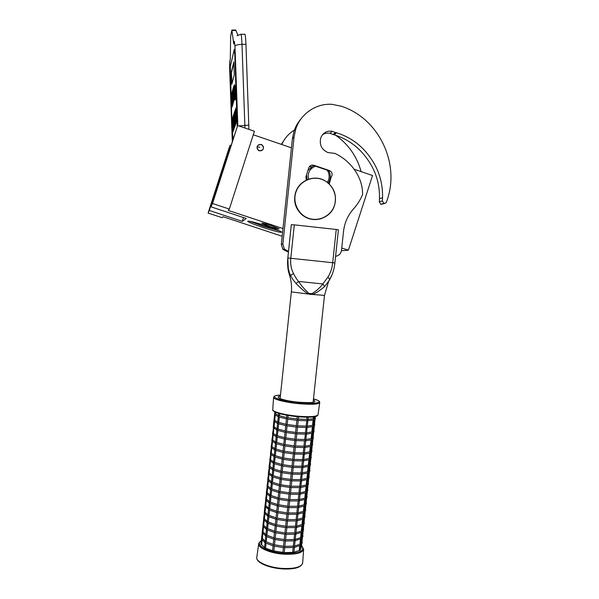 <?xml version="1.0" encoding="UTF-8"?>
<svg xmlns="http://www.w3.org/2000/svg" width="599" height="599" viewBox="0 0 599 599"><rect width="100%" height="100%" fill="white"/><g stroke="black" fill="none" stroke-linecap="round" stroke-linejoin="round"><path stroke-width="0.9" d="M282.975 228.541L228.219 210.406L229.327 209.066L254.418 131.263L237.653 125.528L210.99 206.82L246.279 218.5L242.296 221.36L209.306 210.459L208.1 213.064L222.184 217.714L223.015 216.703L282.166 236.261M341.452 250.719L348.378 250.202L372.541 175.529L354.002 169.188M291.436 147.811L253.287 134.775M230.787 145.385L230.143 145.16L229.14 147.781L208.1 213.064M232.419 141.244L234.486 135L232.419 141.244M219.743 180.584L221.705 174.646L219.743 180.584M237.653 125.528L212.525 203.495L210.99 206.82M229.327 209.066L212.525 203.495M261.314 144.434C256.791 144.906 255.93 146.972 258.731 150.634L259.247 150.851C263.859 150.289 264.661 148.2 261.651 144.569L261.314 144.434M348.378 250.202L341.744 248.008M225.801 158.248L227.538 152.985L225.801 158.248M214.906 192.062L216.568 187.023L214.906 192.062M230.143 145.16L209.306 210.459M243.516 217.579L242.296 221.36M229.335 149.885L228.878 149.728M271.414 225.621L279.134 228.766C278.692 229.095 275.503 228.316 269.572 226.407L261.83 223.262C262.227 222.91 265.424 223.697 271.414 225.621M266.39 225.965C275.45 229.02 280.549 231.079 281.68 232.135C280.766 232.741 274.544 231.192 263.006 227.485C254.036 224.468 248.922 222.401 247.649 221.286C248.39 220.634 254.635 222.192 266.39 225.965M249.985 221.301L263.373 226.332L279.718 230.959M272.388 228.039L257.637 223.247M279.456 230.84L263.403 226.272L250.262 221.36M257.046 146.688L259.884 147.294M231.334 104.503L230.316 66.384L231.379 104.233M234.321 49.343L230.316 66.384M234.209 49.447L234.808 54.472L237.234 126.614M232.337 132.222L232.959 139.11L233.58 137.508M231.424 107.079L231.895 119.912M232.285 140.915L229.769 61.824L230.278 59.533L230.667 36.082L231.865 30.13L233.737 43.929L234.261 41.548M234.269 49.447L230.375 66.384M232.397 132.222L232.936 139.148M232.03 107.094L231.461 107.109L231.364 104.256L231.334 105.948L231.948 119.748M231.97 30.055L235.662 30.025L237.938 35.094M231.806 84.249L234.276 74.785L233.812 61.899L231.356 72.022L231.806 84.249M232.06 107.094L232.105 106.412M231.513 94.859L231.588 105.709L231.671 106.42L232.27 106.412L232.592 104.997M233.797 100.797L232.697 104.99L232.09 105.005L233.146 101.448L232.569 93.219L232.921 91.572L233.34 100.804L233.962 100.797L234.726 97.899M234.905 86.758L234.179 89.214L234.172 84.976L233.924 90.239L234.202 97.907L234.928 97.592M234.928 99.793L235.572 99.786L235.834 94.53L235.549 86.645L234.905 86.653L234.231 97.809L234.92 95.481L234.928 99.793L234.905 86.653M234.808 86.975L234.808 84.968L234.172 84.976M241.06 34.315L244.602 34.278C245.178 33.417 245.627 36.756 245.957 44.304L248.929 129.384M231.356 72.022L232.015 83.441M233.842 62.813L231.603 72.022M232.27 106.412L231.671 106.42L232.015 94.844L232.09 105.005M232.599 105.304L232 105.319M232.382 91.258L232.412 101.486L232.03 92.306L231.536 94.095L231.671 99.247L231.326 94.867M233.603 87.836L233.131 88.293L233.153 94.028L232.914 89.071L232.405 90.928L232.659 100.662L232.315 91.265M233.857 94.897L233.603 97.435L233.258 87.843M234.112 86.256L233.558 86.728L233.61 94.904M233.962 100.797L233.34 100.804L234.067 98.356L233.685 86.263M234.86 97.802L234.231 97.809M235.834 94.53L235.19 94.545M234.913 90.943L234.875 86.758M234.329 93.339L234.883 90.943M234.202 97.907L234.187 93.339M231.424 106.787L231.409 104.585L231.424 106.787M231.581 101.942L231.678 104.001L231.768 101.942M233.236 96.222L233.333 98.356L233.415 96.222M231.409 106.001L231.424 106.39L231.409 106.001M232.142 119.426L231.731 121.26L232.03 130.822L232.232 132.229L232.831 132.214L233.078 131.263M232.045 121.163L232.18 130.694L232.045 121.163M233.086 131.503L232.487 131.518L232.053 119.426M232.232 132.229L232.487 131.518M232.749 126.254L232.577 131.278L233.176 131.263L233.565 129.938M232.547 120.706L232.442 126.262M232.816 117.973L232.135 119.164L232.195 120.713M233.573 130.178L232.966 130.193L232.524 117.981M232.577 131.278L232.966 130.193M233.146 116.97L233.056 129.946L233.662 129.938L234.082 128.523M233.528 127.467L232.854 116.977M234.089 128.763L233.475 128.778L233.43 127.467M233.056 129.946L233.475 128.778M233.528 115.854L233.116 116.161L233.565 128.53L234.246 128.328L233.632 128.343L233.251 117.808L233.917 127.557L234.628 127.01M234.246 128.328L234.216 127.55M233.67 114.791L233.895 125.872L233.221 115.854M234.636 127.258L234.022 127.273L233.565 114.791M234.306 121.822L234.112 127.018L234.733 127.003L235.145 125.588M234.097 116.101L233.715 116.109L234.059 115.068L233.977 121.829M234.381 113.241L233.655 114.514L233.715 116.109M235.152 125.85L234.531 125.857L234.074 113.248M234.112 127.018L234.531 125.857M234.756 112.17L234.351 112.395L234.621 125.603L235.25 125.588L235.677 123.544M235.332 122.99L234.83 123.529L234.419 112.178M235.707 124.337L235.07 124.352L235.025 122.997M234.621 125.603L235.07 124.352M235.137 111.085L234.703 111.309L235.362 123.551L235.999 123.544L236.073 122.024M235.212 114.634L235.37 122.331L235.212 114.634M235.714 109.834L235.115 110.066L234.943 114.214L234.778 111.092M236.096 123.274L235.459 123.282L235.182 109.842M235.909 122.031L236.553 122.016L236.852 121.193L236.388 108.142L235.736 108.157L235.759 121.238L235.909 122.031L236.208 121.2L235.736 108.157M235.961 116.543L236.081 120.025L235.699 116.55M235.909 120.511L235.759 120.032M236.081 120.025L235.804 120.511M236.852 121.193L236.208 121.2M263.283 148.664C264.683 144.838 258.379 142.689 257.271 146.62C255.878 150.454 262.175 152.595 263.283 148.664M288.868 273.099L288.374 271.092C287.535 266.42 287.355 262.055 287.834 257.989C287.176 262.572 288.097 271.085 290.657 275.48C291.354 277.337 293.173 280.033 296.108 283.567C298.01 285.438 304.734 292.282 308.537 294.064L312.176 294.438C316.16 293.54 323.273 287.849 324.606 286.509L328.664 281.245L332.101 274.664M291.324 224.722L294.311 224.857L290.8 258.251C290.238 263.762 291.129 268.839 293.488 273.488C295.06 276.693 296.73 279.344 298.512 281.44C301.304 285.618 304.764 289.609 308.889 293.398L311.944 293.712C316.549 290.815 320.18 287.565 322.861 283.956L324.606 286.509M296.108 283.567L298.512 281.44L322.861 283.956L327.945 277.082C330.543 272.972 332.131 268.18 332.7 262.699L334.834 262.968M293.488 273.488L290.657 275.48L289.549 275.345L288.374 271.092L287.82 257.997L291.331 224.685L287.834 257.989L332.7 262.699L336.241 229.469L338.368 229.859M294.311 224.857L336.241 229.469M329.255 183.938L331.18 177.064C332.812 174.496 332.355 172.377 329.802 170.708L313.794 165.242C311.435 164.695 309.773 165.534 308.799 167.772L305.924 176.668L306.344 180.082M311.547 166.687L309.286 166.762M383.996 203.458L380.919 204.371L379.332 201.818L379.481 198.733L382.544 197.73L382.387 200.867L383.869 203.398L386.07 202.866C401.188 165.683 379.886 118.789 341.55 106.293L332.378 104.383C316.377 102.976 300.488 113.743 295.674 129.339L294.079 136.894L282.848 244.078L284.36 249.079L288.508 251.393M301.11 118.759C297.875 122.473 295.487 126.696 293.944 131.421L292.372 138.856L281.32 244.362L282.818 249.289L284.36 249.079M380.919 204.371L384.371 203.615M379.481 198.733C379.841 184.065 375.813 170.887 367.397 159.192C358.921 147.144 347.847 139.02 334.16 134.812L330.004 133.33C327.279 132.768 324.755 133.248 322.434 134.775M288.501 251.445L287.116 251.595L288.471 251.737M287.116 251.595L282.818 249.289M334.167 134.797L336.511 132.791L335.395 132.544L333.051 134.573M336.526 132.791C350.415 137.059 361.661 145.317 370.272 157.567C378.815 169.442 382.903 182.83 382.544 197.73M335.395 132.544L332.295 131.278C326.762 130.515 322.906 132.746 320.727 137.957C319.245 144.778 321.633 149.645 327.9 152.565L334.923 153.411C350.348 160.562 362.874 176.81 362.59 194.443C360.448 199.752 357.468 204.514 353.657 208.744C347.899 215.206 344.522 222.776 343.519 231.439L341.49 250.389C340.891 253.766 338.922 255.736 335.59 256.297M329.293 182.897L328.566 183.301M331.18 177.064L330.199 177.633M327.406 182.336L328.641 179.752C329.652 176.331 329.158 173.133 327.174 170.161L328.881 170.97C330.378 173.987 330.641 177.094 329.66 180.306L328.342 183.099M306.651 175.342L307.07 179.752M308.545 179.303L308.522 179.228C307.384 172.961 309.69 168.619 315.426 166.163L313.277 165.653L308.41 170.049M315.426 166.163L327.174 170.161M285.461 138.152L281.29 144.344M295.607 129.421C289.332 132.873 284.72 137.905 281.762 144.509M361.115 171.621C356.922 156.429 348.408 144.277 335.582 135.164M334.497 205.315C331.195 215.775 319.222 221.907 308.904 218.388C298.534 215.019 292.387 202.791 295.854 192.316C299.163 181.797 311.233 175.687 321.543 179.273C331.898 182.702 337.941 194.907 334.497 205.315M284.203 552.592L272.605 550.728M294.251 547.344L294.199 546.969L293.488 547.493L284.705 547.688L284.211 547.172L283.499 547.598L274.177 546.108L273.533 545.472L273.129 545.809M272.56 550.713L264.511 547.756L265.072 542.687M266.083 543.173L265.058 542.627M282.87 552.495L283.387 547.591M264.548 547.456L260.947 544.192L261.538 538.95M293.727 552.256L292.656 552.398L293.173 547.531M301.656 541.264L301.993 541.541C302.577 542.529 302.143 543.735 300.705 545.165L300.144 550.414L299.223 550.488L299.725 545.794M300.713 545.09L300.062 545.599M301.409 547.194L301.012 547.351M273.264 544.476L273.533 545.472L274.492 544.791L283.529 546.228L284.091 540.919M274.492 544.791L275.053 539.467L274.237 538.815L273.825 539.152M265.447 541.421L265.222 542.365L266.226 541.848L266.78 536.629M266.772 536.562L265.769 536.083M275.061 539.459L284.203 540.927L274.889 539.452M283.529 546.228L284.211 547.172L284.869 546.325L293.323 546.153L294.199 546.969L294.394 546.018M294.955 540.702L294.903 540.328L294.191 540.845L285.409 541.017L284.914 540.5L284.203 540.927M262.28 532.616L261.523 538.748L262.317 538.359L262.819 533.627M293.323 546.153L293.884 540.882M301.387 538.606L295.112 540.695L294.513 546.355M294.551 545.989L299.889 544.311L300.421 539.205M299.889 544.311L300.758 544.626M273.968 537.827L274.237 538.815L275.196 538.134L275.757 532.825L274.941 532.152L274.529 532.496M266.143 534.817L265.919 535.761L266.922 535.244L267.476 530.018M267.468 529.95L266.465 529.479M294.588 534.233L294.034 539.519L285.581 539.654L284.914 540.5L284.24 539.557L284.802 534.218L275.757 532.803M295.659 534.068L295.607 533.679L294.888 534.203L286.142 534.345L285.626 533.821L284.802 534.218M262.968 526.094L262.205 532.219L263.006 531.822L263.508 527.068M263.058 524.073L262.916 525.9M294.034 539.519L294.903 540.328L295.097 539.377M301.462 538.052L300.593 537.73L301.125 532.608M302.083 532.032L301.439 532.444M302.353 534.757L302.682 535.042C303.274 536.008 302.847 537.191 301.402 538.591M274.671 531.171L274.941 532.152L275.899 531.47L284.944 532.885L285.506 527.562M275.899 531.47L276.461 526.139L275.645 525.48L275.233 525.84M266.832 528.213L266.615 529.149L267.618 528.632L268.172 523.399M275.203 525.832L267.161 522.875M276.468 526.139L285.611 527.577L276.296 526.124M284.944 532.885L285.626 533.821L286.285 532.983L294.73 532.863L295.607 533.679L295.801 532.736M296.37 527.419L296.318 527.03L295.592 527.554L286.831 527.667L286.329 527.142L285.611 527.577M263.665 519.565L262.894 525.682L263.695 525.286L264.196 520.516M294.73 532.863L295.292 527.584M295.958 532.713L301.29 531.141L301.829 526.012M301.29 531.141L302.158 531.47M303.738 521.744L304.067 522.021C304.659 522.964 304.24 524.103 302.802 525.435L302.128 525.855M303.042 528.251L303.371 528.535C303.963 529.486 303.543 530.647 302.106 532.017M275.375 524.507L275.645 525.48L276.611 524.806L277.165 519.498L276.349 518.809L275.937 519.176M267.528 521.609L267.304 522.538L268.315 522.014L268.869 516.78M275.907 519.168L267.858 516.263M296.003 520.928L295.449 526.221L286.996 526.304L286.329 527.142L285.656 526.207L286.315 520.89L277.008 519.46M286.988 526.364L287.557 520.965L287.041 520.456L286.315 520.89M264.354 513.044L263.582 519.146L264.384 518.749L264.885 513.949M287.55 520.965L296.295 520.898L287.535 520.988M295.449 526.221L296.318 527.03L296.505 526.094M297.074 520.778L297.022 520.374L296.295 520.898M302.532 519.415L301.986 524.552L302.862 524.889M303.483 518.869L302.817 519.273M276.079 517.843L276.349 518.809L277.307 518.135L277.876 512.826L277.052 512.138L276.641 512.512M268.225 514.998L268 515.919L269.011 515.402L269.565 510.153M269.565 510.101L264.983 506.312M297.216 519.445L297.022 520.374L296.153 519.565L287.707 519.625L287.041 520.456L286.359 519.528L286.921 514.204M277.869 512.804L287.018 514.212L277.711 512.789M297.778 514.129L297.733 513.717L296.999 514.241L288.269 514.309L287.745 513.77L287.018 514.212M264.945 506.148L264.271 512.609L265.065 512.205L265.574 507.39M296.146 519.565L296.707 514.271M303.566 518.3L302.697 517.963L303.229 512.811M304.187 512.28L303.506 512.677M304.427 515.23L304.756 515.514C305.355 516.435 304.936 517.551 303.506 518.854M276.783 511.179L277.052 512.138L278.011 511.471L278.58 506.148M288.404 512.954L287.745 513.77L287.071 512.849L287.632 507.495L278.423 506.118L277.764 505.466L277.344 505.841M268.921 508.386L268.704 509.3L269.707 508.776L270.261 503.527M277.307 505.833L269.917 503.37L269.4 502.681L269.258 503.04M298.489 507.473L298.437 507.061L297.696 507.585L288.973 507.623L288.456 507.083L287.632 507.503M265.746 499.985L264.96 506.073L265.754 505.661L266.263 500.824M297.92 512.796L297.733 513.717L296.857 512.909L297.418 507.608M304.262 511.711L303.394 511.366L303.933 506.207M304.884 505.691L304.195 506.088M305.123 508.716L305.453 509C306.052 509.906 305.632 510.992 304.202 512.265M277.487 504.508L277.764 505.466L278.715 504.792L287.775 506.162L288.336 500.824M278.715 504.792L279.284 499.454L278.468 498.787L278.048 499.169M269.617 501.775L269.4 502.681L270.411 502.157L270.958 496.9M278.011 499.162L270.621 496.743L270.097 496.054L269.954 496.421M279.284 499.454L288.433 500.831L279.127 499.439M287.775 506.162L288.456 507.083L289.115 506.267L297.568 506.252L298.122 500.944M299.193 500.824L299.148 500.397L298.399 500.921L289.684 500.936L289.167 500.39L288.433 500.831M266.443 493.449L265.642 499.529L266.443 499.109L266.959 494.257M297.568 506.252L298.437 507.061L298.631 506.148M298.781 506.125L304.097 504.77L304.636 499.603M304.097 504.77L304.966 505.122M305.587 499.102L304.884 499.491M305.819 502.202L306.141 502.479C306.748 503.37 306.329 504.44 304.906 505.676M278.191 497.836L278.468 498.787L279.419 498.121L279.988 492.79L279.171 492.101L278.752 492.498M270.314 495.156L270.097 496.054L271.107 495.53L271.661 490.267M278.715 492.483L271.325 490.124L270.793 489.428L270.651 489.802M299.904 494.168L299.852 493.733L299.103 494.257L290.395 494.25L289.871 493.688L289.047 494.123L288.478 499.469L289.167 500.39L289.819 499.581M289.047 494.123L279.988 492.775M267.139 486.92L266.33 492.984L267.132 492.558L267.648 487.683M299.335 499.491L299.148 500.397L298.272 499.588L298.834 494.28M305.34 492.992L304.794 498.166L305.67 498.525M306.284 492.505L305.572 492.887M306.508 495.68L306.838 495.965C307.444 496.841 307.032 497.881 305.61 499.087M278.894 491.165L279.171 492.101L280.13 491.442L289.19 492.782L289.841 487.444L280.542 486.074L279.875 485.415L279.456 485.819M289.759 487.421L280.549 486.074M271.01 488.537L270.793 489.428L271.804 488.904L272.358 483.633M279.419 485.811L272.028 483.49L271.489 482.794L271.354 483.176M289.19 492.782L289.871 493.688L290.53 492.887M300.608 487.504L300.563 487.062L299.807 487.593L291.099 487.556L290.582 486.994L289.841 487.444M267.843 480.383L267.019 486.433L267.82 486.006L268.337 481.109M290.537 492.887L298.983 492.925L299.537 487.608M291.092 487.534L299.807 487.593M298.983 492.925L299.852 493.733L300.039 492.835M300.196 492.812L305.505 491.569L306.044 486.381M305.505 491.569L306.374 491.929M306.988 485.909L306.261 486.283M307.205 489.158L307.534 489.435C308.141 490.296 307.729 491.315 306.314 492.49M279.598 484.486L279.875 485.415L280.834 484.756L281.403 479.425L290.47 480.727L289.901 486.089L290.582 486.994L291.241 486.193M281.403 479.41L280.579 478.728L280.16 479.14M271.706 481.91L271.489 482.794L272.5 482.27L273.054 476.999M272.732 476.856L280.115 479.14L272.732 476.856L272.186 476.16L272.051 476.549M301.319 480.84L301.275 480.391L300.511 480.922L291.81 480.855L291.294 480.293L290.47 480.735M268.539 473.839L267.708 479.881L268.509 479.447L269.026 474.528M300.511 480.922L299.687 486.261L300.563 487.062L300.75 486.171M307.077 485.325L306.209 484.965L306.748 479.762M308.597 476.1L308.919 476.385C309.533 477.216 309.129 478.182 307.714 479.297L306.95 479.679M307.901 482.629L308.223 482.914C308.837 483.76 308.433 484.748 307.01 485.894M280.302 477.807L280.579 478.728L281.537 478.069L282.107 472.731L281.29 472.042L280.864 472.454M272.41 475.284L272.186 476.16L273.204 475.636L273.758 470.357M280.242 477.897L280.819 472.461L273.436 470.222L272.889 469.526L272.747 469.923M290.605 479.387L291.294 480.293L291.945 479.5L300.399 479.589L301.215 474.251L292.522 474.153L292.005 473.584L291.174 474.026L290.605 479.387L281.545 478.069M269.243 467.302L268.397 473.322L269.206 472.888L269.722 467.954M300.399 479.589L301.275 480.391L301.462 479.507M302.023 474.176L301.978 473.719L301.215 474.251M307.774 478.721L306.913 478.354L307.452 473.143M308.388 472.708L307.639 473.068M281.006 471.121L281.29 472.042L282.241 471.383L282.81 466.037L281.994 465.348L281.575 465.767M273.107 468.658L272.889 469.526L273.9 468.995L274.454 463.716L273.586 462.885L273.451 463.289M301.664 467.587L301.11 472.918L292.664 472.798L292.005 473.584L291.316 472.693L291.968 467.347L282.676 466.015M302.735 467.505L302.69 467.04L301.918 467.572L293.233 467.452L292.716 466.876L291.968 467.347M269.947 460.758L269.086 466.771L269.894 466.329L270.411 461.372M293.225 467.437L301.918 467.572M301.11 472.918L301.978 473.719L302.166 472.843M308.156 466.524L307.601 471.742L308.478 472.117M309.091 466.104L308.328 466.456M309.294 469.571L309.616 469.848C310.23 470.664 309.825 471.615 308.418 472.693M281.717 464.435L281.994 465.348L282.953 464.689L283.522 459.343M303.446 460.833L303.401 460.361L302.375 460.893L301.814 466.239L293.375 466.097L292.716 466.876L292.027 465.992L292.597 460.624L283.379 459.321L282.698 458.647L282.279 459.081M273.803 462.024L273.586 462.885L274.597 462.353L275.158 457.067M282.234 459.066L274.844 456.947L274.282 456.243L274.147 456.655M302.375 460.893L293.944 460.751L293.428 460.167L292.597 460.624M270.651 454.207L269.782 460.204L270.583 459.762L271.107 454.783M301.814 466.239L302.69 467.04L302.877 466.172M308.867 459.897L308.305 465.131L309.181 465.505M309.795 459.5L309.017 459.845M309.99 463.034L310.304 463.319C310.926 464.113 310.529 465.041 309.121 466.089M282.421 457.741L282.698 458.647L283.656 457.995L292.739 459.283L293.383 453.93L284.091 452.619L283.409 451.953L282.983 452.387M293.308 453.915L284.091 452.619M274.499 455.39L274.282 456.243L275.3 455.712L275.854 450.418L274.986 449.602L274.851 450.021M292.739 459.283L293.428 460.167L294.079 459.396L302.525 459.56L303.334 454.214L294.656 454.042L294.139 453.458L293.383 453.93M271.354 447.663L270.471 453.645L271.272 453.196L271.796 448.194M302.525 459.56L303.401 460.361L303.581 459.5M304.15 454.154L304.112 453.675L303.334 454.214M303.738 459.485L309.024 458.512L309.571 453.271M309.024 458.512L309.885 458.894M310.492 452.889L309.713 453.226M310.686 456.498L311.001 456.782C311.63 457.546 311.233 458.445 309.825 459.478M283.125 451.054L283.409 451.953L284.368 451.302L284.937 445.948L284.113 445.244L283.694 445.693M275.203 448.748L274.986 449.602L275.997 449.063L276.558 443.769M283.065 451.137L283.641 445.693L276.259 443.657L275.682 442.953L275.555 443.38M304.861 447.475L304.824 446.996L303.798 447.528L303.236 452.881L294.798 452.687L294.139 453.458L293.45 452.574L294.019 447.198L284.929 445.941M303.798 447.528L295.367 447.326L294.85 446.742L294.019 447.206M272.066 441.111L271.16 447.079L271.961 446.622L272.493 441.605M303.236 452.881L304.112 453.675L304.292 452.822M310.589 452.275L309.728 451.893L310.275 446.644M311.195 446.277L310.402 446.599M311.383 449.954L311.697 450.238C312.326 450.995 311.937 451.871 310.529 452.866M283.836 444.353L284.113 445.244L285.072 444.6L294.161 445.858L294.798 440.497L285.513 439.217L284.825 438.543L284.398 439M294.161 445.858L294.85 446.742L295.502 445.978M305.572 440.797L305.527 440.302L304.741 440.842L296.078 440.617L295.562 440.018L294.798 440.497M285.072 444.6L285.513 439.217M275.899 442.107L275.682 442.953L276.701 442.414L277.255 437.113M283.776 444.436L284.353 438.992L276.963 437.008L276.386 436.297L276.251 436.731M272.77 434.552L271.849 440.505L272.657 440.048L273.189 435.009M295.509 445.97L303.948 446.195L304.509 440.849M296.063 440.602L304.741 440.842M303.948 446.195L304.824 446.996L305.003 446.143M305.161 446.128L310.432 445.267L310.978 440.01M310.432 445.267L311.3 445.656M311.899 439.659L311.091 439.973M312.079 443.41L312.393 443.694C313.022 444.436 312.633 445.289 311.233 446.255M304.651 439.501L305.445 434.148L296.79 433.901L296.273 433.294L295.442 433.773L294.873 439.142L295.562 440.018L296.213 439.262L304.651 439.501L305.527 440.302L305.715 439.464M306.284 434.11L306.239 433.609L305.445 434.148M284.54 437.659L284.825 438.543L285.783 437.899L286.352 432.538M295.442 433.773L286.225 432.515L285.528 431.834L285.109 432.298M276.596 435.466L276.386 436.297L277.397 435.765L277.958 430.456L277.082 429.648L276.955 430.089M273.481 427.993L272.538 433.938L273.346 433.474L273.878 428.412M273.219 427.446L276.903 430.067M312.004 439.037L311.136 438.64L311.69 433.376M312.603 433.04L311.779 433.347M312.775 436.866L313.09 437.15C313.719 437.869 313.337 438.7 311.937 439.644M312.393 426.735L311.832 432.014L312.708 432.411M313.307 426.421L312.476 426.713M305.363 432.815L306.156 427.454L297.501 427.177L296.984 426.57L296.153 427.05L295.584 432.426L296.273 433.294L296.924 432.545L305.363 432.815L306.239 433.609L306.426 432.778M306.995 427.424L306.95 426.915L306.156 427.454M285.244 430.958L285.528 431.834L286.494 431.19L287.056 425.829L286.24 425.118L285.813 425.589M277.3 428.817L277.082 429.648L278.101 429.109L278.662 423.793L277.786 422.991L277.659 423.441M274.2 421.434L273.908 420.872L273.234 427.357L274.043 426.892L274.574 421.816M313.472 430.314L313.786 430.599C314.423 431.302 314.041 432.111 312.641 433.025M314.168 423.763L314.482 424.047C315.119 424.736 314.745 425.522 313.344 426.398M313.097 420.101L312.536 425.38L313.412 425.784M314.003 419.794L313.165 420.079M306.074 426.114L306.86 420.76L298.212 420.453L297.696 419.839L296.864 420.326L296.295 425.702L296.984 426.57L297.636 425.822L306.074 426.114L306.95 426.915L307.137 426.091M307.706 420.738L307.661 420.221L306.86 420.76M285.955 424.249L286.24 425.118L287.198 424.481L287.767 419.113L296.864 420.326M287.767 419.113L286.951 418.409L286.524 418.881M277.996 422.168L277.786 422.991L278.797 422.452L279.359 417.129L278.49 416.327L278.363 416.784M274.911 414.875L274.612 414.201L273.923 420.783L274.731 420.311L275.27 415.212M314.864 417.211L315.179 417.488C315.815 418.169 315.441 418.933 314.056 419.772M314.116 419.158L313.255 418.746L313.442 416.889M307.849 419.397L307.661 420.221L306.793 419.42L307.017 417.204M297.246 416.672L297.007 418.986L297.696 419.839L298.347 419.098L306.785 419.42M286.666 417.54L286.951 418.409L287.909 417.765L288.149 415.481M278.7 415.519L278.49 416.327L279.501 415.788L279.726 413.677M274.851 411.925L274.612 414.201L275.42 413.722L275.577 412.269M275.42 413.722L278.445 415.421M279.501 415.788L286.614 417.533M297.007 418.978L287.909 417.765M313.24 418.746L307.998 419.39M314.834 417.525L314.198 418.372M285.895 424.324L286.472 418.873L279.351 417.121M298.205 420.446L306.643 420.76M274.731 420.311L277.741 422.07M278.797 422.452L285.91 424.242M296.295 425.702L287.198 424.481M312.536 425.38L307.287 426.076M314.131 424.099L313.494 424.991M285.191 431.033L285.768 425.582L278.655 423.778M287.056 425.822L296.153 427.05M297.493 427.162L305.932 427.454M274.043 426.892L277.045 428.719M278.101 429.109L285.199 430.943M295.584 432.426L286.494 431.19M311.832 432.014L306.583 432.763M313.434 430.666L312.79 431.594M284.48 437.734L285.057 432.291L277.958 430.441M296.775 433.886L305.22 434.148M312.738 437.233L312.086 438.206M273.346 433.474L276.349 435.361M277.397 435.765L284.495 437.644M294.873 439.142L285.783 437.891M311.128 438.64L305.872 439.449M285.641 439.239L294.73 440.49M312.034 443.792L311.39 444.81M272.657 440.048L275.645 442.002M276.701 442.414L283.784 444.346M295.352 447.311L304.037 447.528M311.338 450.351L310.686 451.406M309.713 451.893L304.449 452.807M271.961 446.622L274.948 448.636M275.997 449.063L283.08 451.04M293.45 452.574L284.368 451.302M294.648 454.027L303.087 454.214M282.361 457.831L282.938 452.387L275.854 450.396M310.641 456.91L309.983 458.01M271.272 453.196L274.252 455.277M283.656 457.995L284.226 452.649M275.3 455.712L282.376 457.733M293.937 460.728L302.622 460.893M309.945 463.461L309.279 464.607M308.305 465.131L303.034 466.157M270.583 459.762L273.548 461.904M292.027 465.985L282.953 464.689M274.597 462.353L281.665 464.42M282.81 466.029L291.885 467.325M280.953 471.211L281.523 465.775L274.462 463.686M309.241 470.013L308.575 471.196M307.601 471.742L302.323 472.821M269.894 466.329L272.852 468.538M291.316 472.686L282.249 471.383M273.9 468.995L280.961 471.106M292.514 474.138L300.96 474.251M282.107 472.716L291.174 474.026M308.545 476.557L307.879 477.785M306.898 478.354L301.611 479.492M269.206 472.888L272.156 475.164M273.204 475.636L280.257 477.792M291.803 480.832L300.249 480.922M307.849 483.101L307.175 484.374M306.194 484.958L300.908 486.148M299.687 486.253L291.249 486.193M268.509 479.447L271.459 481.783M289.901 486.089L280.834 484.756M272.5 482.27L279.553 484.471M307.152 489.645L306.471 490.955M267.82 486.006L270.763 488.402M280.13 491.442L280.691 486.111M271.804 488.904L278.842 491.15M300.062 494.145L299.455 499.806M306.456 496.189L305.775 497.537M304.794 498.166L299.493 499.469M298.265 499.588L289.826 499.573M267.132 492.558L270.067 495.021M288.478 499.469L279.426 498.113M271.107 495.53L278.138 497.821M299.35 500.801L298.751 506.462M305.76 502.718L305.071 504.118M266.443 499.109L269.37 501.633M270.411 502.157L277.434 504.493M288.973 507.6L288.404 513.006M305.063 509.255L304.374 510.692M303.386 511.366L298.077 512.774M296.849 512.909L288.411 512.946M265.754 505.661L268.674 508.244M287.063 512.841L278.018 511.464M269.707 508.776L276.731 511.164M297.935 514.107L297.336 519.775M276.603 512.497L269.572 510.101M304.367 515.784L303.671 517.266M302.682 517.963L297.374 519.423M265.065 512.205L267.978 514.855M286.359 519.528L277.315 518.135M269.011 515.402L276.027 517.828M277.165 519.468L286.217 520.86M303.678 522.313L302.974 523.833M301.986 524.552L296.662 526.064M264.384 518.749L267.281 521.459M285.648 526.207L276.611 524.806M268.315 522.014L275.33 524.492M302.982 528.842L302.278 530.4M263.695 525.286L266.585 528.063M267.618 528.632L274.627 531.148M274.507 532.489L267.483 529.95M302.285 535.364L301.574 536.966M300.578 537.722L295.255 539.347M263.006 531.822L265.896 534.667M284.24 539.557L275.203 538.127M266.922 535.244L273.923 537.812M301.589 541.878L300.878 543.525M262.317 538.359L265.2 541.264M266.226 541.848L273.219 544.461M284.727 547.658L293.488 547.493M300.938 548.003L300.219 549.687M299.223 550.488L293.884 552.218M261.673 544.498L262.13 540.178M292.656 552.398L284.211 552.592M265.574 548.063L266.083 543.248M273.84 551.043L274.357 546.153M237.833 125.588L234.965 46.138L234.344 41.211L233.737 43.929M229.769 61.824L230.286 59.166M244.954 128.021L241.989 44.348C241.659 36.794 241.225 33.454 240.686 34.323L236.949 35.745M238.791 125.917L248.832 125.131M234.965 46.138C235.602 45.097 237.938 44.498 241.989 44.348L245.957 44.304M236.066 30.474L232.053 30.512M234.696 98.341L234.067 98.356M232.989 92.8L232.577 92.808M233.004 93.219L232.569 93.219M233.767 101.441L233.146 101.448M232.075 96.027L231.678 96.035M232.09 96.432L231.671 96.439M308.889 293.398L308.537 294.064L291.346 291.87C291.9 286.232 291.301 280.729 289.549 275.345M313.105 402.326L324.478 295.389L312.176 294.438L311.944 293.712M329.712 279.538L329.75 279.448C332.535 274.627 334.242 269.131 334.878 262.968L338.405 229.829M310.394 293.922L310.334 294.581M327.945 277.082L329.75 279.448L328.664 281.245M292.372 138.856L294.079 136.894M282.848 244.078L281.32 244.362M382.387 200.867L379.332 201.818M329.457 170.573L328.858 170.955M321.319 218.62C314.176 220.694 307.676 219.376 301.829 214.667L301.926 214.622C312.319 224.161 330.685 218.897 334.556 205.367C330.67 218.927 312.304 224.168 301.926 214.622C295.412 208.452 293.323 201.017 295.681 192.316C299.186 180.366 314.168 174.391 324.808 180.643C333.883 186.551 337.132 194.795 334.549 205.36M301.829 214.667C295.314 208.497 293.233 201.069 295.584 192.376C293.225 201.077 295.307 208.504 301.829 214.667M318.032 414.59L319.724 402.715C319.514 401.637 320.48 400.993 313.472 398.852C325.279 401.936 317.448 404.61 299.799 402.94C279.141 401.21 266.001 395.572 280.474 395.145C273.87 395.625 274.357 396.313 273.608 397.242C272.493 399.174 285.843 402.565 299.814 403.756C311.555 404.662 318.196 404.318 319.724 402.715L319.776 402.483M313.367 399.84C317.597 402.318 312.888 403.127 299.245 402.266C284.727 401.045 273.166 397.167 280.369 396.134M317.185 415.601C315.403 417.196 309.106 417.585 298.302 416.769C310.948 417.593 317.507 416.971 317.987 414.927C316.467 416.664 309.945 417.099 298.422 416.238C284.72 415.1 271.647 411.588 272.755 409.491L273.586 397.504M298.265 416.762C284.076 415.242 275.78 413.198 273.369 410.637M301.582 545.539C305.303 551.013 299.373 553.603 283.791 553.304C267.334 552.315 254.096 544.603 261.306 540.747M303.656 549.043L303.618 549.433C302.158 553.124 295.554 554.704 283.806 554.18C269.917 553.311 257.031 547.583 258.775 543.353L261.321 540.583M302.682 562.693L302.645 563.217C301.14 567.186 294.379 568.915 282.376 568.421C268.18 567.56 255.047 561.48 256.859 556.943L258.671 544.064M282.226 568.878C269.782 567.635 261.673 564.775 257.899 560.305M300.945 565.598C297.778 568.271 291.548 569.372 282.279 568.885C268.24 567.979 255.159 562.214 256.859 556.943M230.278 59.338L229.627 63.464L229.664 69.229M232.277 140.892L229.672 69.289M280.107 398.62L291.346 291.9M328.626 281.298L324.478 295.389M291.309 224.707L287.82 257.989M380.792 204.311L383.869 203.398M332.295 131.278L330.004 133.33M329.802 170.708L329.008 171.217M334.556 205.367C337.147 194.795 333.898 186.551 324.808 180.643M272.552 550.803L273.077 545.831L265.709 543.046M284.211 552.637L284.735 547.688M293.862 552.42L294.409 547.336M301.402 547.216L301.739 544.064M273.204 544.588L273.773 539.182L266.413 536.442M265.14 541.788L265.746 536.023M284.869 546.385L285.438 541.017L294.191 540.845M300.75 544.693L301.409 538.508M302.008 541.578L302.435 537.513M273.908 537.932L274.477 532.518L267.109 529.83M265.836 535.184L266.443 529.419M285.573 539.714L286.142 534.345L294.888 534.203M295.217 539.714L295.816 534.053M301.454 538.112L302.113 531.927M302.697 535.079L303.139 530.961M274.612 531.276L275.181 525.862L267.813 523.219M266.533 528.58L267.139 522.807M286.285 533.043L286.854 527.667L295.592 527.554M295.921 533.073L296.527 527.405M302.158 531.53L302.817 525.345M303.386 528.573L303.835 524.402M275.315 524.612L275.884 519.198L268.517 516.608M267.229 521.969L267.835 516.196M296.625 526.424L297.231 520.756M302.854 524.949L303.513 518.764M304.082 522.066L304.532 517.843M276.019 517.948L276.588 512.527L269.213 509.989M267.925 515.357L268.532 509.577M287.7 519.685L288.269 514.309M303.558 518.36L304.217 512.167M304.779 515.552L305.228 511.284M276.723 511.276L277.292 505.856L269.917 503.37M268.622 508.746L269.228 502.965M298.04 513.118L298.646 507.443M304.255 511.771L304.921 505.578M305.468 509.038L305.932 504.717M277.427 504.605L277.996 499.184L270.621 496.743M269.318 502.127L269.924 496.339M289.115 506.32L289.684 500.936M304.958 505.182L305.617 498.982M306.164 502.524L306.628 498.151M278.131 497.934L278.7 492.505L271.325 490.124M270.014 495.5L270.621 489.72M289.826 499.633L290.395 494.25M305.662 498.585L306.321 492.385M306.86 496.009L307.332 491.584M278.834 491.255L279.404 485.826L272.028 483.49M270.711 488.881L271.325 483.094M290.53 492.94L291.099 487.556M300.166 493.142L300.765 487.459M306.366 491.989L307.025 485.782M307.549 489.488L308.028 485.01M279.538 484.576L280.115 479.148M271.407 482.247L272.021 476.46M291.241 486.246L291.81 480.855M300.87 486.478L301.477 480.795M307.07 485.385L307.729 479.178M308.245 482.959L308.732 478.436M272.111 475.621L272.717 469.826M291.953 479.552L292.522 474.153M301.582 479.814L302.188 474.123M307.774 478.781L308.433 472.574M308.942 476.43L309.428 471.855M272.807 468.987L273.414 463.192M292.656 472.851L293.233 467.452M302.293 473.143L302.892 467.452M308.478 472.177L309.136 465.962M309.638 469.901L310.132 465.281M281.657 464.524L282.226 459.081L274.844 456.947M273.503 462.353L274.117 456.558M293.368 466.142L293.944 460.751M302.997 466.464L303.603 460.773M309.174 465.565L309.84 459.351M310.334 463.364L310.829 458.692M274.2 455.712L274.814 449.916M294.079 459.44L294.656 454.042M303.708 459.792L304.314 454.094M309.885 458.954L310.544 452.739M311.031 456.827L311.532 452.11M274.904 449.07L275.51 443.267M294.79 452.732L295.367 447.326M304.419 453.114L305.026 447.416M310.589 452.335L311.248 446.12M311.727 450.291L312.236 445.521M295.502 446.015L296.078 440.617M275.6 442.429L276.214 436.619M305.131 446.427L305.737 440.729M311.293 445.716L311.952 439.494M312.423 443.747L312.933 438.925M305.834 439.741L306.441 434.043M296.213 439.299L296.79 433.901M276.304 435.78L276.91 429.97M311.997 439.097L312.656 432.875M313.12 437.203L313.636 432.336M312.7 432.471L313.367 426.248M306.546 433.055L307.152 427.349M296.924 432.583L297.501 427.177M277 429.131L277.614 423.321M313.816 430.651L314.34 425.732M314.512 424.099L315.044 419.135M313.404 425.844L314.071 419.614M307.257 426.361L307.864 420.655M297.636 425.867L298.212 420.453M277.704 422.475L278.31 416.664M315.216 417.548L315.321 416.552M314.108 419.218L314.378 416.747M307.968 419.667L308.23 417.204M298.347 419.143L298.602 416.792M286.607 417.615L286.854 415.257M278.4 415.818L278.662 413.37M286 400.312L281.582 399.159M298.295 416.769C288.404 415.818 280.856 414.328 275.652 412.299C273.309 411.101 272.335 410.24 272.725 409.701M314.924 416.642L314.804 417.788M274.589 414.373L274.716 413.228M278.303 416.769L274.701 414.583M286.472 418.873L279.082 417.039M296.932 420.333L287.647 419.09M313.644 419.929L307.856 420.73M314.625 419.472L314.101 424.369M273.9 420.947L274.028 419.772M277.599 423.418L274.005 421.157M285.768 425.582L278.378 423.695M296.22 427.057L286.936 425.807M312.948 426.563L307.145 427.424M313.921 426.084L313.404 430.951M273.211 427.521L273.339 426.316M285.057 432.291L277.666 430.352M295.509 433.781L286.225 432.515M312.251 433.189L306.433 434.11M313.217 432.695L312.7 437.525M311.547 439.808L305.73 440.797M272.523 434.088L272.65 432.852M276.206 436.716L272.612 434.305M284.353 438.992L276.963 437.008M312.513 439.299L312.004 444.099M310.851 446.427L305.018 447.475M271.826 440.662L271.961 439.381M275.503 443.357L271.924 440.871M283.641 445.693L276.259 443.657M294.094 447.213L284.802 445.918M311.809 445.903L311.3 450.673M310.155 453.046L304.307 454.154M271.137 447.221L271.28 445.918M274.806 449.999L271.227 447.438M282.938 452.387L275.547 450.298M311.106 452.507L310.604 457.239M309.451 459.665L303.596 460.833M270.449 453.787L270.591 452.447M274.102 456.633L270.538 453.997M292.671 460.638L283.379 459.321M310.402 459.104L309.908 463.806M308.755 466.277L302.892 467.505M269.76 460.346L269.902 458.969M273.406 463.274L269.842 460.556M281.523 465.767L274.14 463.589M309.705 465.7L309.204 470.372M308.058 472.881L302.181 474.176M269.071 466.906L269.221 465.498M272.71 469.901L269.153 467.115M291.256 474.049L281.964 472.701M280.819 472.461L273.436 470.222M309.002 472.297L308.507 476.931M307.362 479.492L301.469 480.847M268.382 473.457L268.532 472.019M272.013 476.534L268.457 473.667M290.552 480.75L281.253 479.395M308.298 478.886L307.811 483.483M306.666 486.096L300.765 487.511M267.693 480.009L267.85 478.534M271.317 483.161L267.768 480.218M307.601 485.475L307.115 490.042M305.969 492.692L300.054 494.168M267.004 486.56L267.161 485.048M299.103 494.257L290.373 494.242M270.613 489.78L267.079 486.77M289.137 494.145L279.838 492.76M306.898 492.056L306.411 496.593M305.265 499.289L299.35 500.831M266.315 493.104L266.48 491.562M298.399 500.921L289.661 500.929M269.917 496.406L266.383 493.314M306.194 498.638L305.715 503.138M304.569 505.885L298.639 507.488M265.627 499.648L265.791 498.069M297.696 507.585L288.958 507.615M269.221 503.025L265.694 499.858M287.722 507.525L278.423 506.118M305.497 505.219L305.018 509.689M303.873 512.474L297.935 514.137M264.938 506.185L265.11 504.575M296.999 514.241L288.246 514.301M304.794 511.793L304.322 516.226M303.176 519.063L297.224 520.793M264.256 512.722L264.429 511.074M267.828 516.248L264.316 512.939M304.097 518.367L303.626 522.77M302.48 525.652L296.52 527.434M263.567 519.258L263.74 517.581M267.132 522.86L263.627 519.468M303.394 524.934L302.929 529.306M301.784 532.234L295.816 534.083M266.443 529.464L262.939 526.004M284.907 534.248L275.592 532.788M302.697 531.508L302.233 535.843M262.19 532.324L262.377 530.572M265.746 536.068L262.25 532.533M302.001 538.074L301.537 542.372M300.391 545.389L294.401 547.366M261.508 538.845L261.696 537.063M265.05 542.672L261.561 539.055M283.499 547.598L274.177 546.108M301.297 544.633L300.885 548.504M301.604 545.375L303.618 549.433L302.645 563.217C300.96 567.612 294.169 569.507 282.264 568.9"/></g></svg>
